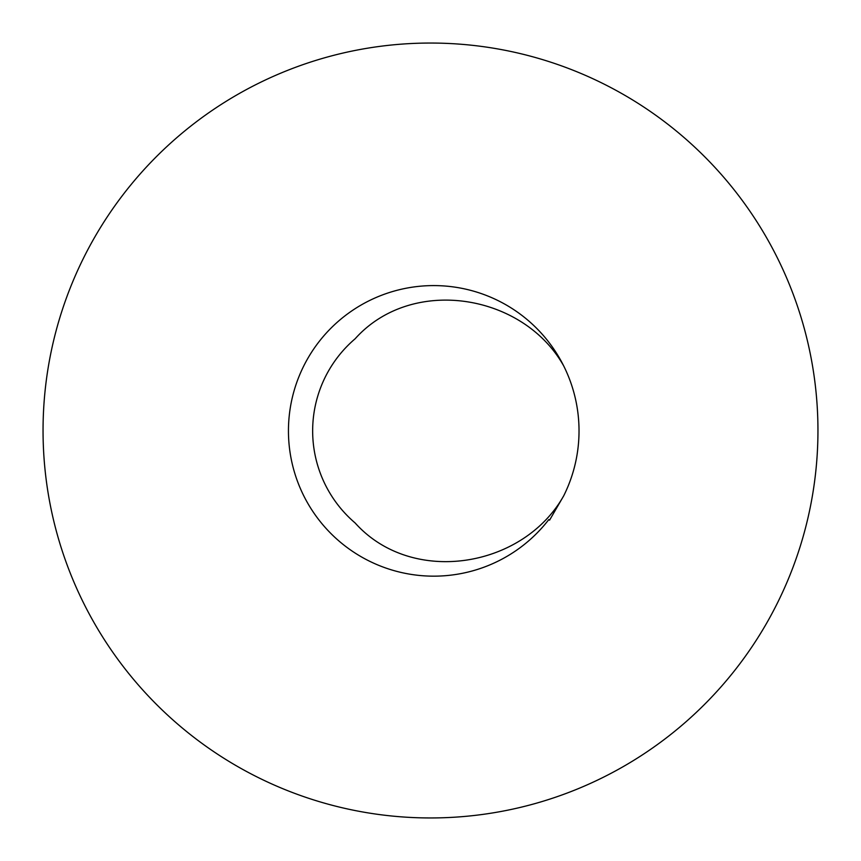 <?xml version="1.0" encoding="UTF-8"?>
<svg xmlns="http://www.w3.org/2000/svg" width="861" height="861" viewBox="0 0 861 861"><rect width="100%" height="100%" fill="white"/><g stroke="black" fill="none" stroke-linecap="round" stroke-linejoin="round"><path stroke-width="1.29" d="M817.95 430.5A387.45 387.45 0 0 1 236.775 766.042A387.45 387.45 0 0 1 236.775 94.958A387.45 387.45 0 0 1 817.95 430.5M548.812 519.57L549.576 520.162L563.707 495.818A145.294 145.294 0 0 0 350.072 312.091A145.294 145.294 0 0 0 328.816 531.377A145.294 145.294 0 0 0 548.812 519.57L548.812 519.57M563.707 495.818C523.208 567.905 412.107 586.416 355.141 522.982A121.078 121.078 0 0 1 355.141 338.771C411.849 275.477 523.187 293.676 563.707 365.936"/></g></svg>
